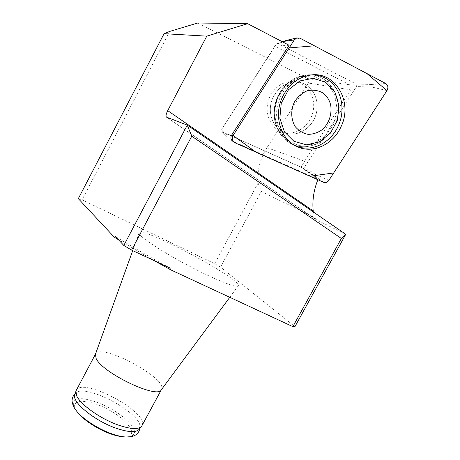 <?xml version="1.0" encoding="UTF-8"?>
<svg xmlns="http://www.w3.org/2000/svg" width="460" height="460" viewBox="0 0 460 460"><rect width="100%" height="100%" fill="white"/><g stroke="black" fill="none" stroke-linecap="round" stroke-linejoin="round"><path stroke-width="0.34" stroke-dasharray="2.3 1.72" d="M294.917 145.55C281.945 139.708 274.212 123.257 277.259 106.864C280.226 90.465 293.67 76.762 308.378 75.049L312.725 74.842M169.705 31.412L82.076 199.824L214.665 263.707L258.066 183.022C257.094 170.522 260.061 158.734 266.967 147.66L308.464 83.064L350.629 89.844L304.583 161.236L301.139 167.256L318.061 179.268L317.866 179.739M258.066 183.022L261.343 191.406L220.553 267.122L294.94 326.657M313.335 211.968L315.336 217.936L261.343 191.406M308.464 83.064L307.539 78.534L349.703 84.847L350.629 89.844M289.133 45.281L274.792 46.23L349.703 84.847M307.539 78.534L197.765 23M315.336 217.936L316.422 219.794L345.747 234.295M318.061 179.268L233.174 141.444M115.397 236.503C131.692 246.52 149.701 256.927 169.418 267.731M154.111 260.601L118.398 239.689M78.321 198.639L82.076 199.824M214.665 263.707L220.553 267.122M141.381 236.262C148.005 242.61 171.643 257.157 195.322 269.232C219.023 281.336 237.205 288.184 238.268 285.85C242.748 279.697 140.386 225.043 139.087 232.892C138.92 233.53 139.685 234.657 141.381 236.262M269.629 97.296C262.752 112.044 270.923 130.49 284.797 132.704C297.378 135.28 310.948 124.522 313.277 110.268C315.836 96.048 306.308 82.007 293.187 81.397C282.71 81.443 274.856 86.739 269.629 97.296C274.856 86.739 282.71 81.443 293.187 81.397C306.308 82.007 315.836 96.048 313.277 110.268C310.948 124.522 297.378 135.28 284.797 132.704C270.923 130.49 262.752 112.044 269.629 97.296M301.139 167.256L222.053 131.755L221.691 129.312L274.792 46.23M222.341 131.922L226.855 136.459L226.193 133.779L221.691 129.312L226.193 133.779L226.855 136.459L222.341 131.922L302.548 167.888L304.468 167.193L356.494 86.566L356.028 84.019L278.093 43.631L276.805 43.602L221.691 129.312L222.341 131.922M95.398 354.321L95.462 354.183C100.05 342.142 168.118 378.488 161.523 389.459L161.351 389.752M123.763 436.822C140.116 437.569 129.231 420.515 107.991 409.434C86.957 397.94 67.252 398.665 77.349 412.039M141.99 425.661C149.695 412.695 82.99 376.763 76.326 390.264M139.213 429.266L139.984 426.679C140.829 412.758 86.745 383.876 76.337 392.696L74.836 394.64M328.906 180.337L315.572 174.518L313.605 175.231L302.548 167.888M315.572 174.518L304.468 167.193M385.756 83.519L371.605 84.462L372.065 87.072L356.494 86.566M286.678 40.325L287.546 40.48L278.093 43.631M371.605 84.462L356.028 84.019M282.848 42.009L276.04 44.275M266.967 147.66L304.583 161.236M166.589 117.202L316.422 219.794M234.887 142.796L231.759 140.329M226.193 133.779L231.639 135.125L226.193 133.779M334.914 124.827C346.483 101.476 329.498 71.323 305.452 75.084C293.06 77.084 283.826 84.421 277.754 97.094C269.135 115.765 277.357 139.093 293.836 144.865C308.85 150.966 327.698 141.605 334.914 124.827C327.698 141.605 308.85 150.966 293.836 144.865C277.357 139.093 269.135 115.765 277.754 97.094C283.826 84.421 293.06 77.084 305.452 75.084C329.498 71.323 346.483 101.476 334.914 124.827M272.832 97.997C278.116 87.343 286.034 81.995 296.585 81.955C309.804 82.558 319.384 96.721 316.785 111.067C314.427 125.442 300.742 136.292 288.081 133.699C274.102 131.474 265.892 112.873 272.832 97.997C265.892 112.873 274.102 131.474 288.081 133.699C300.742 136.292 314.427 125.442 316.785 111.067C319.384 96.721 309.804 82.558 296.585 81.955C286.034 81.995 278.116 87.343 272.832 97.997M277.495 97.181L286.683 84.186L299.73 76.63L313.916 76.009L326.341 82.34L334.581 94.214L337.122 109.198L333.586 124.384L324.702 136.907L312.15 144.411L298.281 145.435L285.752 139.656L277.07 128.07L274.079 112.895L277.495 97.181L274.079 112.895L277.07 128.07L285.752 139.656L298.281 145.435L312.15 144.411L324.702 136.907L333.586 124.384L337.122 109.198L334.581 94.214L326.341 82.34L313.916 76.009L299.73 76.63L286.683 84.186L277.495 97.181M123.924 436.839L125.954 437C132.733 436.856 135.481 434.407 134.205 429.663C131.457 423.148 121.285 414.397 108.922 407.652C99.205 402.695 90.516 399.728 82.852 398.751C73.675 398.182 70.587 402.684 76.009 410.331L76.699 411.211M323.587 182.286L313.605 175.231M386.963 90.62L372.065 87.072M299.972 38.168L287.546 40.48M316.112 219.592L166.531 117.179M310.77 75.014L305.452 75.084C292.882 77.079 283.555 84.421 277.478 97.112C268.887 115.719 277.19 138.96 293.836 144.865L296.476 146.205L293.836 144.865C277.19 138.96 268.887 115.719 277.478 97.112C283.555 84.421 292.882 77.079 305.452 75.084L308.378 75.049M232.081 140.691L232.714 141.197M296.585 81.955L293.187 81.397L296.585 81.955C293.693 81.765 288.104 84.709 286.913 85.922C284.556 87.153 281.497 91.206 277.736 98.089C281.497 91.206 284.556 87.153 286.913 85.922C288.104 84.709 293.693 81.765 296.585 81.955M288.081 133.699L284.797 132.704L288.081 133.699C282.768 132.888 279.116 128.662 277.736 125.62C276.627 123.838 275.707 120.796 274.971 116.506C274.39 110.296 275.31 104.155 277.736 98.089C275.31 104.155 274.39 110.296 274.971 116.506C275.707 120.796 276.627 123.838 277.736 125.62C279.116 128.662 282.768 132.888 288.081 133.699M226.561 136.286L222.053 131.755L226.561 136.286M229.781 297.309L238.268 285.85M132.704 250.625L139.087 232.892M139.984 426.679L139.874 428.438M76.337 392.696L75.158 393.622M233.623 141.921L234.353 142.508M276.805 43.602L282.348 41.745"/><path stroke-width="0.69" d="M330.797 105.702C329.578 99.912 326.703 95.519 322.172 92.517C317.452 90.177 312.426 89.608 307.102 90.815C301.978 93.093 297.775 96.761 294.492 101.821C290.605 110.049 290.892 119.473 295.193 126.598C298.695 130.755 303.002 133.337 308.125 134.349C313.386 134.285 318.291 132.572 322.839 129.214C329.176 122.665 331.827 114.827 330.797 105.702M325.714 82.317L334.886 92.126L339.008 105.673L337.387 120.278L330.395 133.164L319.372 141.91L306.383 144.831L293.911 141.277L284.406 131.83L279.847 118.249L281.25 103.23L288.408 89.867L299.862 80.943L313.208 78.275L325.714 82.317M312.725 74.842C318.021 75.02 322.885 76.521 327.313 79.35C341.257 88.009 346.046 109.29 338.324 125.758C330.953 142.859 311.759 152.409 296.476 146.205L294.917 145.55M313.335 211.968L313.197 210.933L167.722 110.63L206.781 36.15L247.652 23.678L289.133 45.281L231.639 135.125C230.385 137.586 230.748 139.61 232.714 141.197L231.759 140.329M317.866 179.739C313.737 190.101 312.179 200.497 313.197 210.933M118.398 239.689L114.281 237.159L78.321 198.639L164.076 33.689L169.705 31.412L197.765 23L247.652 23.678M131.589 250.108L191.762 136.212L187.266 125.131L123.82 245.45L131.589 250.108L169.418 267.731L171.195 270.066L292.882 326.646L294.94 326.657L345.747 234.295L187.266 125.131L166.388 117.081C165.669 116.041 166.112 113.89 167.722 110.63M191.762 136.212L341.366 238.47L292.882 326.646M164.076 33.689L206.781 36.15M114.281 237.159L115.397 236.503L123.82 245.45M171.195 270.066L154.111 260.601M341.366 238.47L345.747 234.295M229.781 297.309L161.351 389.752C157.941 399.418 102.632 373.192 96.174 358.604L95.398 354.321M76.699 411.211L77.349 412.039C82.869 419.647 97.865 429.502 110.889 433.975C115.874 435.706 120.163 436.655 123.763 436.822L123.924 436.839M76.326 390.264L75.957 391.121L76.567 395.548C79.931 404.208 100.401 418.847 118.3 425.051C130.79 429.272 138.575 429.651 141.657 426.202L161.402 389.683M74.836 394.64L74.767 394.858C71.576 401.902 94.674 420.929 116.219 428.254C128.484 432.365 136.143 432.705 139.213 429.266L141.496 426.409M282.083 97.83C288.385 84.692 297.948 77.09 310.77 75.014C335.645 71.122 353.102 102.356 341.107 126.517C333.615 143.882 314.14 153.588 298.638 147.298C281.612 141.341 273.136 117.191 282.083 97.83M233.117 135.493L294.25 39.974L296.729 37.944L299.972 38.168L385.756 83.519C388.073 85.238 388.476 87.607 386.963 90.62L328.906 180.337C327.416 182.35 325.645 182.999 323.587 182.286L234.353 142.508C232.081 140.674 231.667 138.333 233.117 135.493L289.179 47.897L314.41 45.799L367.046 73.629L386.963 90.62L333.678 172.96L309.977 176.226L255.95 152.168L233.117 135.493L231.639 135.125M294.25 39.974L285.436 41.141L282.848 42.009M285.436 41.141L286.678 40.325M75.158 393.622C73.186 395.749 72.191 397.722 72.174 399.544C71.846 400.441 72.025 404.99 76.009 410.331C81.926 418.485 98.101 429.117 112.119 433.929C117.484 435.798 122.095 436.822 125.954 437C132.342 437.287 136.229 434.855 136.729 434.108C138.178 433.084 139.225 431.192 139.874 428.438M95.335 354.505L132.704 250.625M74.767 394.858L75.957 391.121M76.182 390.523L95.427 354.24M296.476 146.205L298.638 147.298M286.35 40.4L296.729 37.944M232.081 140.691L233.623 141.921M282.348 41.745L286.223 40.451"/></g></svg>
